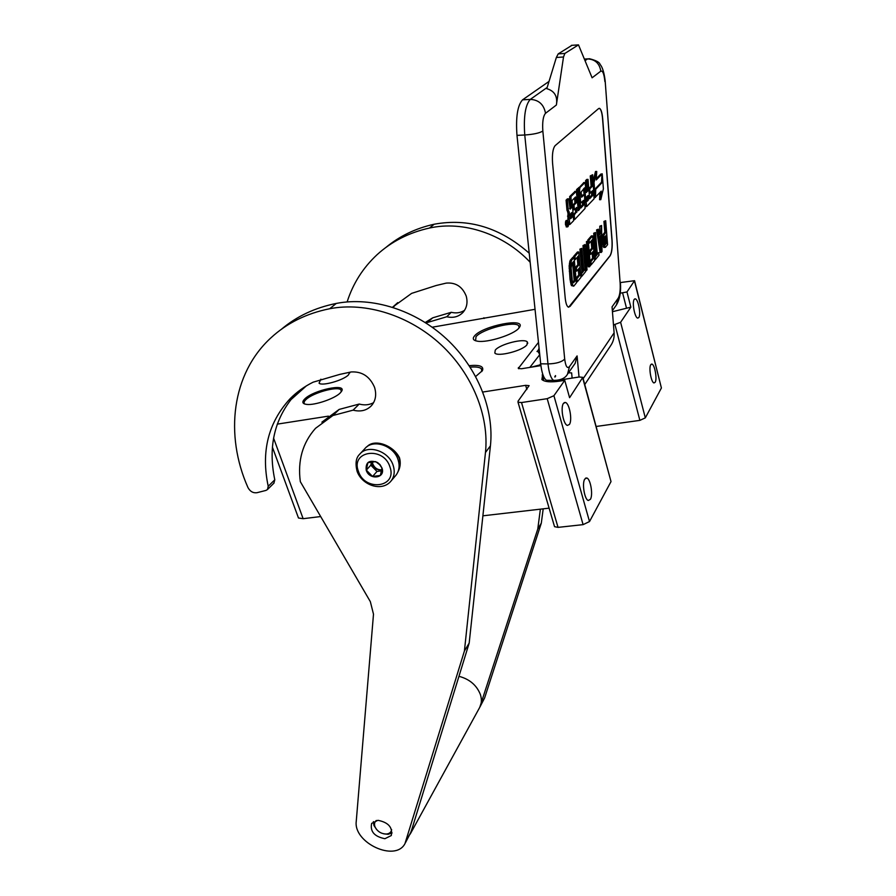 <?xml version="1.0" encoding="UTF-8"?>
<svg xmlns="http://www.w3.org/2000/svg" width="896" height="896" viewBox="0 0 896 896"><rect width="100%" height="100%" fill="white"/><g stroke="black" fill="none" stroke-linecap="round" stroke-linejoin="round"><path stroke-width="1.34" d="M634.637 280.997L661.405 387.99L645.31 417.872L639.867 420.37L596.221 426.462M582.938 377.832L611.016 481.589L589.512 521.55L583.094 524.642L558.04 527.374L554.546 526.68L554.333 525.974M482.888 515.816L549.102 508.155M535.046 309.31L432.219 327.208M613.491 324.957L620.614 322.291L630.851 307.16L626.976 291.95L634.558 280.694L620.424 282.554M650.754 364.739L651.896 364.09C654.685 364.392 657.328 378.997 655.189 382.256L654.024 382.95C651.235 382.67 648.57 367.886 650.754 364.739M634.222 299.387L635.275 298.861C638.243 299.107 641.155 314.552 638.814 317.542L637.728 318.102C634.76 317.878 631.826 302.254 634.222 299.387M540.915 365.613L521.584 368.738L518.28 368.48L538.474 342.373M482.821 392.034L525.65 385.336L529.11 385.65L518.078 401.139L518 402.203L521.517 402.55L547.198 398.675L553.918 395.707L564.749 380.33L569.587 397.69L582.803 377.339L579.219 376.992L558.522 380.218M584.741 479.102C581.829 483.426 584.573 499.778 588.325 500.483L590.408 499.307C593.253 494.838 590.509 478.722 586.757 477.994L584.741 479.102M563.472 403.368C560.246 407.366 563.371 424.76 567.426 425.41L569.397 424.458C572.555 420.291 569.442 403.144 565.387 402.472L563.472 403.368M518.28 403.122L519.49 407.254M484.109 318.483L483.896 317.766M340.178 393.008L341.802 390.925C346.136 383.141 313.723 390.107 304.931 398.776C301.661 401.957 302.266 403.838 306.757 404.421C314.81 405.451 334.678 398.664 340.178 393.008M475.675 376.499L482.451 370.574C484.042 366.296 479.629 364.661 469.213 365.669M518.93 328.048L519.669 326.995C525.717 317.374 482.798 325.898 474.645 335.798C472.147 338.688 473.144 340.491 477.635 341.219C487.637 342.978 514.08 334.533 518.93 328.048M526.982 344.747C522.85 350.661 497.672 357.123 494.827 353.024L495.275 350.112C499.778 344.176 524.406 337.915 527.341 341.981L526.982 344.747M349.81 372.243L348.41 374.965C343.056 380.464 321.597 386.422 319.054 383.141L320.88 379.187M542.73 374.181L541.89 379.534C544.544 381.909 550.469 382.435 559.686 381.125L564.749 380.33M626.976 291.95L620.2 293.205M306.331 385.907L290.058 400.456M277.267 424.133L328.418 416.147M630.851 307.16L612.438 311.718M554.949 380.811L554.277 381.741M273.594 438.155L303.139 518.694L298.48 518L298.133 517.07M303.139 518.694L320.69 516.555M304.931 404.096L304.606 403.85C303.565 402.819 304.046 401.374 306.051 399.504C312.894 392.762 337.658 385.907 340.917 389.883L341.32 391.742M470.187 367.158C475.933 366.643 479.662 367.181 481.398 368.771L481.824 371.526M475.586 340.771L476.011 336.683C482.306 328.966 515.021 320.578 518.739 325.786L519.086 327.858M395.494 475.776L395.931 475.272C399.213 470.96 399.941 465.819 398.115 459.85C393.926 445.39 372.691 438.469 364.706 448.829L360.237 453.634M389.95 466.95C383.611 445.928 350.37 450.744 358.378 471.24C364.627 491.803 397.578 487.626 389.95 466.95M381.998 468.037L379.982 464.598L377.485 462.47C369.253 459.581 365.49 462.146 366.206 470.176C369.342 480.514 385.851 478.352 381.998 468.037M381.942 468.003L379.635 464.677L375.67 461.608L367.853 462.694L366.33 470.12L372.568 476.482L380.374 475.44L381.942 468.003M366.33 470.12L370.787 465.158L376.981 471.464L381.696 470.826M381.707 470.77L373.89 468.306L371.829 465.013L371.504 461.754L370.787 465.158M372.568 476.482L376.981 471.464M381.853 469.851C377.63 470.019 374.606 468.048 372.781 463.938L372.389 461.608M539.717 354.334L537.645 351.03M549.035 380.33L546.426 380.285C543.659 378.336 541.755 372.848 540.702 363.821L516.981 135.363C515.682 117.107 517.552 105.258 522.57 99.826L549.024 81.413M584.763 384.518L610.882 345.341C613.346 341.634 614.432 337.478 614.107 332.853L612.058 306.835L618.24 298.155L616.392 304.998C619.797 299.253 621.141 291.76 620.413 282.531M540.691 363.731L539.762 364.952L540.837 364.963M568.456 372.837L571.626 372.882L572.118 378.101M556.382 105.011C557.76 96.398 554.568 90.955 546.806 88.67L556.349 57.478L558.197 53.894L564.861 53.446L563.506 56.997L556.382 105.011L545.53 113.288C543.144 116.054 542.248 121.979 542.842 131.051L564.693 359.072C565.645 366.397 567.235 368.928 569.464 366.643L577.091 355.925L579.029 377.014M577.091 355.925L575.165 363.339L567.515 374.158L569.464 366.643M602.683 118.63L612.091 240.453C612.472 247.755 611.811 252.862 610.12 255.786L570.002 306.443L568.142 307.026C566.72 305.984 565.746 303.005 565.219 298.088L552.563 163.106C552.003 154.325 552.866 148.501 555.139 145.634L598.595 108.584L599.67 108.416C601.16 109.502 602.168 112.907 602.683 118.63L602.56 118.63C602.045 112.918 601.037 109.514 599.547 108.416L599.155 108.315M564.861 53.446L578.491 44.867L592.099 77.795L600.835 71.142C599.48 63.314 595.045 59.248 587.53 58.934L584.64 59.125M539.762 364.952L531.25 367.17M568.691 307.216L609.997 255.786C611.699 252.862 612.36 247.755 611.979 240.453L602.56 118.63M558.197 53.894L571.939 45.326M605.696 220.73L603.938 221.39L604.8 232.154L602.728 235.166L602.37 239.523L603.714 247.43L605.405 247.352L607.578 244.698L605.696 220.73L605.147 221.357L605.998 232.131L603.938 235.133L603.579 239.501L604.912 247.408M598.36 229.219L596.568 229.902L600.062 252.448L601.272 252.426L602.011 251.518L601.552 225.523L601.115 232.826L599.245 235.032L598.36 229.219L597.8 229.88L601.272 252.426M601.552 225.523L599.782 226.195L599.906 232.848L599.066 233.834M597.195 253.109L598.819 252.594L597.307 254.442L595.504 232.523L593.701 233.218L595.515 255.158L594.328 256.592M590.307 264.824L591.17 264.813L594.664 260.534L592.603 235.883L591.371 235.906L587.821 240.005L587.899 240.901M592.133 252.661L592.592 258.138L590.005 261.274M591.158 241.058L591.752 248.181L589.21 251.205L589.478 254.374L590.722 254.352L593.253 251.317L593.824 258.115L590.912 261.666L591.17 264.813M585.917 256.973L588.258 266.874L590.386 265.776L588.28 240.901L586.432 241.606L587.552 254.8M586.432 241.606L587.686 241.584L589.534 263.334L585.178 244.496L583.005 245.571L585.032 268.968M583.654 269.562L585.39 268.968L583.778 270.939L581.818 248.382L579.925 249.122L581.907 271.69L580.586 273.291M576.285 281.938L577.214 281.926L580.944 277.357L578.715 251.978L577.438 252L573.642 256.379L573.731 257.354M578.278 269.27L578.771 274.904L575.96 278.32M577.214 257.32L577.864 264.667L575.142 267.893L575.434 271.152L576.71 271.141L579.432 267.893L580.048 274.893L576.923 278.69L577.214 281.926M574.078 257.342L572.79 257.365L570.203 260.344L569.15 265.843L570.035 279.429L571.435 285.622L573.832 286.07L576.374 282.957L574.078 257.342L571.502 260.322L570.45 265.832L571.682 282.027L573.25 286.182M567.448 220.416L566.429 220.45C565.678 220.517 565.365 221.894 565.466 224.594L566.518 226.901M567.986 212.475L567.918 220.584M575.086 191.386L569.666 196.571L570.102 207.906L571.402 207.872L570.158 209.16L568.658 198.856L567.347 198.89L566.07 200.166L566.989 210.302L567.963 212.475M570.102 207.906L569.565 208.466M589.198 193.424L592.715 190.646L592.906 195.25L589.635 198.71L588.022 179.379L586.768 179.424L585.614 180.578L586.488 191.027L587.742 190.982L586.219 192.562L585.054 182.526L579.925 187.522L579.589 189.952L580.563 201.275L581.224 202.664L583.486 200.368L583.789 204.893L580.742 208.118L579.04 188.406L577.752 188.451L576.542 189.661L578.234 209.44L579.544 209.384L578.346 210.65L576.33 191.307L570.965 196.526L571.402 207.872M582.422 201.41L582.523 204.926L580.63 206.92M583.834 182.605L578.346 188.429M591.573 191.845L591.662 195.294L589.534 197.534M573.552 219.643L574.627 219.61L585.077 208.443L584.573 196.314L583.923 194.936L581.672 197.198L581.112 192.102L584.562 187.813L586.656 206.573L594.093 198.8L592.637 174.742L590.251 175.918L591.114 186.267L588.795 188.642M583.576 188.81L584.091 194.869M582.915 194.958L581.47 196.202M575.478 208.678L575.579 212.24L573.126 214.827M574.538 198.005L574.963 202.888L572.712 205.218L573.115 209.821L574.414 209.787L576.654 207.435L576.99 211.277L574.224 215.006L574.627 219.61M599.962 192.528L599.558 199.718L600.779 199.685L603.389 188.776L602.213 173.824L600.981 174.093M594.406 197.579L595.258 197.557L595.773 188.283L601.53 182.246L601.978 174.059L600.768 174.104L596.322 178.651M601.978 174.059L596.254 179.95L596.725 171.461L595.493 171.506L593.152 181.026M602.571 243.219L603.77 243.197M602.403 241.17L603.613 241.147M602.37 239.523L603.579 239.501M602.482 237.138L603.691 237.115M602.728 235.166L603.938 235.133M603.154 234.102L604.352 234.08M604.8 232.154L605.998 232.131M603.938 221.39L605.147 221.357M603.221 246.344L604.43 246.322M602.784 244.642L603.994 244.619M596.568 229.902L597.8 229.88M599.906 232.848L601.115 232.826M599.782 226.195L600.992 226.173M594.373 257.006L595.213 256.995L595.426 259.594L599.032 255.181L598.819 252.594M594.586 259.605L595.426 259.594M595.515 255.158L596.736 255.136L595.213 256.995M593.701 233.218L594.933 233.195L596.736 255.136M595.504 232.523L594.933 233.195M588.47 243.186L589.344 243.174L592.29 239.736L592.995 248.158L590.453 251.182L590.722 254.352M587.821 240.005L589.075 239.971L589.344 243.174M592.603 235.883L589.075 239.971M590.038 261.677L590.912 261.666M592.592 258.138L593.824 258.115M589.21 251.205L590.453 251.182M591.752 248.181L592.995 248.158M588.28 240.901L587.686 241.584M585.536 270.648L587.026 269.898L585.189 248.606L589.501 266.862M583.005 245.571L584.259 245.549L586.421 270.637M585.178 244.496L584.259 245.549M580.619 273.683L581.538 273.672L581.773 276.349L585.626 271.622L585.39 268.968M580.854 276.349L581.773 276.349M581.907 271.69L583.173 271.678L581.538 273.672M579.925 249.122L581.202 249.099L583.173 271.678M581.818 248.382L581.202 249.099M574.28 259.661L575.221 259.65L578.379 255.965L579.141 264.645L576.419 267.882L576.71 271.141M573.642 256.379L574.93 256.357L575.221 259.65M578.715 251.978L574.93 256.357M575.994 278.701L576.923 278.69M578.771 274.904L580.048 274.893M575.142 267.893L576.419 267.882M577.864 264.667L579.141 264.645M571.435 285.622L572.723 285.611M570.808 283.965L572.096 283.954M570.394 282.038L571.682 282.027M570.035 279.429L571.334 279.418M569.274 271.186L570.573 271.174M569.139 268.307L570.438 268.296M569.15 265.843L570.45 265.832M569.386 263.133L570.685 263.11M569.71 261.52L571.01 261.509M570.203 260.344L571.502 260.322M568.49 222.734L567.739 220.416C567 220.483 566.675 221.861 566.787 224.56L567.538 226.878C568.277 226.811 568.602 225.434 568.49 222.734M566.07 200.166L567.392 200.122L568.299 210.269L569.352 212.363L568.826 216.104L569.912 224.459L573.642 220.674L572.074 200.525L575.534 196.997L575.792 197.523L576.262 202.854L574 205.184L574.414 209.787M568.658 198.856L567.392 200.122M576.542 189.661L577.83 189.627L579.544 209.384M579.04 188.406L577.83 189.627M585.614 180.578L586.869 180.533L587.742 190.982M588.022 179.379L586.869 180.533M588.829 188.966L589.725 188.944L590.094 193.39M591.114 186.267L592.357 186.222L589.725 188.944M590.251 175.918L591.506 175.874L592.357 186.222M592.637 174.742L591.506 175.874M573.138 215.029L574.224 215.006M572.712 205.218L574 205.184M574.963 202.888L576.262 202.854M595.269 197.31L601.261 191.139L600.779 199.685M595.728 188.989L595.493 197.299M600.835 182.974L601.709 182.952L595.963 188.989M602.213 173.824L601.709 182.952M593.264 182.493L594.026 182.47L595.258 197.557M596.725 171.461L594.026 182.47M606.234 235.189L606.838 242.827L605.114 244.922L604.274 238.101L606.234 235.189M599.514 236.992L601.194 235.01L601.485 249.917L599.514 236.992M573.541 282.811L572.286 280.706L571.133 268.083L571.805 263.637L573.731 261.386L575.445 280.482L573.541 282.811M567.538 226.195L567.045 221.872L567.56 223.462L567.795 221.077L568.198 225.501L567.493 226.195M570.046 214.346L571.816 212.498L572.23 217.112L570.573 218.792L570.046 214.346M586.6 197.042L588.123 195.462L588.314 200.11L587.082 201.342L586.6 197.042M605.136 236.499L605.64 242.85L606.838 242.827M605.64 242.85L604.598 244.115M600.006 236.41L600.096 240.811M572.566 262.752L574.168 280.493L575.445 280.482M574.168 280.493L572.734 282.229M567.381 225.512L568.198 225.501M570.629 213.741L570.931 217.146L572.23 217.112M570.931 217.146L570.349 217.75M586.958 196.672L587.182 199.248L588.437 199.214M586.88 200.334L587.182 199.248M567.538 224.403L567.65 225.243L567.874 224.045L567.302 224.414M555.576 376.286L555.509 375.592M554.96 377.126L554.837 376.365M367.08 446.656C374.102 438.76 394.083 446.186 399.269 458.282C400.445 462.504 400.142 466.67 398.35 470.792M367.035 446.69C374.528 438.312 393.736 445.48 399.549 457.946C400.837 462.918 400.299 467.566 397.925 471.923M376.365 820.456C374.517 822.002 374.046 824.107 374.976 826.773L373.912 825.373L373.363 821.621M391.642 829.685C391.171 832.227 389.458 833.672 386.49 834.03C381.282 833.941 377.462 831.578 375.032 826.918M392.09 832.933L388.114 834.31L383.701 833.829M376.634 829.562L373.979 825.552M411.914 829.136L410.133 834.21M410.514 833.526L479.438 707.907C481.645 703.965 481.97 699.507 480.39 694.546C476.694 685.205 469.549 679.123 458.954 676.312M426.395 323.243L432.746 317.811L451.248 312.301C456.165 313.499 460.6 312.838 464.554 310.341M428.165 322.28L446.779 316.758L451.248 312.301M446.779 316.758C453.309 318.248 458.73 316.781 463.042 312.334C466.85 307.821 467.902 302.411 466.211 296.094C462.392 286.619 455.717 282.296 446.208 283.114L436.195 285.499L411.634 293.373L392.515 307.216M540.378 509.163L537.779 529.01L479.763 707.314M347.133 301.918C352.968 283.595 362.936 267.859 377.059 254.71C391.574 241.461 409.058 232.568 429.486 228.043C463.221 220.494 503.72 233.99 530.152 262.259M397.645 302.635L393.098 307.406M425.242 322.504L432.746 317.811M537.779 529.01L541.307 523.141L484.613 697.962L480.077 706.72M543.2 508.838L541.307 523.141M385.963 247.397C399.683 236.018 415.766 228.29 434.213 224.213C468.563 217.963 500.226 227.629 529.222 253.221M332.898 415.52L353.091 410.155C360.606 412.037 366.755 410.525 371.515 405.619C375.704 400.613 376.701 394.498 374.528 387.274C369.779 376.398 361.973 371.302 351.098 371.963L339.741 374.405L313.13 382.178C304.405 386.512 296.744 392.022 290.147 398.675C268.206 422.554 260.893 451.752 268.218 486.27L267.49 489.518L265.944 490.426L256.973 492.71C253.109 493.214 250.107 491.49 247.957 487.547C224.504 434.851 231.728 373.722 270.939 337.826C286.888 323.109 306.477 313.41 329.717 308.728C365.904 301.728 409.494 315.504 440.989 344.68C472.438 373.923 489.328 416.114 485.464 452.491L464.419 651L404.97 843.618C395.416 862.434 353.147 842.8 356.261 821.195L373.498 614.186L370.339 601.642L300.328 481.667C297.517 460.701 302.579 442.915 315.515 428.322L332.898 415.52L339.17 409.416L359.218 404.051C364.515 405.462 369.309 405.003 373.598 402.662M353.091 410.155L359.218 404.051M384.888 838.712L391.272 835.554C392.874 827.467 388.416 822.394 377.922 820.31L371.65 823.402C369.958 831.477 374.371 836.584 384.888 838.712M297.349 392.19L296.789 392.762C274.949 416.506 267.613 445.514 274.792 479.797L273.874 483.213M321.888 422.15L339.17 409.416M464.419 651L469.179 643.093L411.029 832.003L405.328 842.968M281.456 329.224C296.71 316.322 314.989 307.72 336.269 303.43C372.187 296.43 415.363 310.027 446.533 338.934C477.658 367.898 494.323 409.718 490.426 445.85L469.179 643.093M634.525 281.221L661.405 387.99M620.614 322.291L645.31 417.872M614.981 324.699L639.867 420.37M518.717 368.726L518.381 367.584M582.77 378.202L611.016 481.589M553.918 395.707L589.512 521.55M547.198 398.675L583.094 524.642M521.517 402.55L558.04 527.374M526.859 389.514L525.65 385.336M622.563 292.746L626.45 307.933M542.214 374.875L543.894 380.789M393.198 465.517C388.954 450.968 367.573 443.968 359.554 454.384C356.003 457.778 355.174 463.344 357.034 471.072C361.592 484.971 381.707 492.419 391.037 481.04C394.33 476.706 395.058 471.531 393.198 465.517M390.309 481.858L395.931 475.272M537.006 351.501L537.69 350.818M539.448 355.062L539.459 354.144M537.611 351.512L539.09 348.23M618.24 298.155C619.864 295.131 620.491 290.102 620.144 283.069L605.158 80.774C604.106 72.386 602.403 66.931 600.051 64.389C599.67 62.328 596.142 60.446 589.467 58.733L587.53 58.934L585.211 60.57M620.144 283.069L605.192 81.267M545.53 113.288C543.838 104.451 538.765 99.826 530.286 99.4C525.336 104.832 523.488 116.704 524.754 134.994L547.982 363.91L540.702 363.821M564.693 359.072C561.691 362.085 556.125 363.698 547.982 363.91C549.002 372.949 550.883 378.448 553.605 380.408L556.035 380.531M542.842 131.051C539.504 133.078 533.478 134.389 524.754 134.994L516.981 135.363M547.165 87.461L530.286 99.4L522.57 99.826M604.89 81.603C604.128 73.998 602.773 70.504 600.835 71.142M614.107 332.853L583.162 378.661M556.349 57.478L563.506 56.997M571.368 45.36L577.853 44.912M568.523 223.048L569.453 223.026M567.515 216.138L568.826 216.104M566.989 210.302L568.299 210.269M569.307 199.046L570.618 199.013M569.666 196.571L570.965 196.526M574.818 191.397L576.106 191.352M582.523 204.926L583.789 204.893M582.646 204.019L583.912 203.986M582.882 200.928L583.654 200.906M578.648 187.566L579.925 187.522M583.587 182.605L584.853 182.571M591.662 195.294L592.906 195.25M591.786 194.398L593.018 194.365M585.334 205.195L586.219 205.173M584.013 188.373L584.808 188.339M582.658 194.97L583.923 194.936M575.579 212.24L576.867 212.206M575.714 211.322L576.99 211.277M574.986 197.557L575.792 197.523M587.059 200.144L588.314 200.11M480.962 704.603L484.613 697.962M429.486 228.043L434.213 224.213M274.792 479.797L268.218 486.27M406.246 840.717L411.029 832.003M485.464 452.491L490.426 445.85M329.717 308.728L336.269 303.43M554.546 526.68L518 402.203M651.246 364.19L651.896 364.09M634.614 298.973L635.275 298.861M586.757 477.994L585.592 478.139M565.387 402.472L564.166 402.662M527.733 343.336L527.341 341.981M349.843 372.837L349.653 372.277M298.48 518L272.406 447.171M340.917 389.883L341.421 391.35M481.398 368.771L482.026 370.866M518.739 325.786L519.21 327.421M584.606 59.058L587.642 58.856M546.426 380.285L553.605 380.408C560.661 380.318 565.298 378.235 567.515 374.158M616.392 304.998L612.36 310.699M529.85 367.394L539.75 354.67M567.538 226.878L566.216 226.901M569.912 224.459L568.613 224.493M569.005 212.442L567.694 212.475M576.162 191.318L575.03 191.352M581.011 202.709L580.272 202.731M584.898 182.526L583.789 182.571M586.656 206.573L585.424 206.606M583.979 194.891L582.87 194.925M386.49 834.03L388.114 834.31M396.558 303.699L392.582 307.238M296.789 392.762L290.147 398.675M267.49 489.518L274.064 483.022"/></g></svg>
